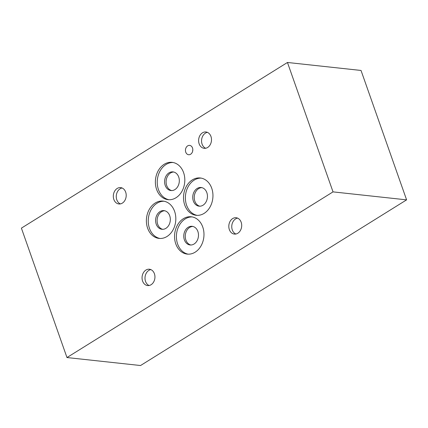 <?xml version="1.0" encoding="UTF-8"?>
<svg xmlns="http://www.w3.org/2000/svg" width="428" height="428" viewBox="0 0 428 428"><rect width="100%" height="100%" fill="white"/><g stroke="black" fill="none" stroke-linecap="round" stroke-linejoin="round"><path stroke-width="0.64" d="M21.4 228.14L287.455 62.472L361.029 70.454L406.6 199.86L140.544 365.528L66.971 357.546L21.4 228.14M173.715 172.019A9.384 7.335 -83.8 0 0 170.51 173.014A9.384 7.335 -83.8 0 0 166.123 182.676A9.384 7.335 -83.8 0 0 171.698 190.578M169.012 172.848A9.384 7.335 96.2 0 1 172.971 171.89A9.384 7.335 96.2 0 1 179.252 182.007A9.384 7.335 96.2 0 1 170.943 190.546A9.384 7.335 96.2 0 1 164.668 182.991A9.384 7.335 96.2 0 1 169.012 172.848M201.85 187.641A9.384 7.335 -83.8 0 0 198.646 188.63A9.384 7.335 -83.8 0 0 194.259 198.298A9.384 7.335 -83.8 0 0 199.839 206.2M197.148 188.47A9.384 7.335 96.2 0 1 201.107 187.507A9.384 7.335 96.2 0 1 207.387 197.629A9.384 7.335 96.2 0 1 199.084 206.168A9.384 7.335 96.2 0 1 192.803 198.608A9.384 7.335 96.2 0 1 197.148 188.47M164.721 210.758A9.384 7.335 -83.8 0 0 161.517 211.753A9.384 7.335 -83.8 0 0 157.13 221.415A9.384 7.335 -83.8 0 0 162.71 229.322M160.019 211.587A9.384 7.335 96.2 0 1 163.978 210.63A9.384 7.335 96.2 0 1 170.258 220.746A9.384 7.335 96.2 0 1 161.955 229.29A9.384 7.335 96.2 0 1 155.674 221.731A9.384 7.335 96.2 0 1 160.019 211.587M192.878 226.444A9.384 7.335 -83.8 0 0 189.674 227.439A9.384 7.335 -83.8 0 0 185.287 237.101A9.384 7.335 -83.8 0 0 190.867 245.009M188.176 227.279A9.384 7.335 96.2 0 1 192.135 226.316A9.384 7.335 96.2 0 1 198.415 236.438A9.384 7.335 96.2 0 1 190.112 244.977A9.384 7.335 96.2 0 1 183.831 237.417A9.384 7.335 96.2 0 1 188.176 227.279M164.052 201.235A18.768 14.67 -83.8 0 0 157.071 203.22A18.768 14.67 -83.8 0 0 148.323 222.913A18.768 14.67 -83.8 0 0 160.013 238.476M155.209 203.022A18.768 14.67 96.2 0 1 163.127 201.096A18.768 14.67 96.2 0 1 175.689 216.215A18.768 14.67 96.2 0 1 166.995 236.491A18.768 14.67 96.2 0 1 159.077 238.417A18.768 14.67 96.2 0 1 146.515 223.298A18.768 14.67 96.2 0 1 155.209 203.022M173.046 162.496A18.768 14.67 -83.8 0 0 166.064 164.48A18.768 14.67 -83.8 0 0 157.317 184.174A18.768 14.67 -83.8 0 0 169.006 199.737M164.202 164.277A18.768 14.67 96.2 0 1 172.12 162.356A18.768 14.67 96.2 0 1 184.682 177.476A18.768 14.67 96.2 0 1 175.988 197.752A18.768 14.67 96.2 0 1 168.07 199.678A18.768 14.67 96.2 0 1 155.508 184.559A18.768 14.67 96.2 0 1 164.202 164.277M192.215 216.921A18.768 14.67 -83.8 0 0 185.233 218.911A18.768 14.67 -83.8 0 0 176.48 238.599A18.768 14.67 -83.8 0 0 188.176 254.168M183.366 218.708A18.768 14.67 96.2 0 1 191.284 216.782A18.768 14.67 96.2 0 1 203.846 231.901A18.768 14.67 96.2 0 1 195.157 252.178A18.768 14.67 96.2 0 1 187.239 254.104A18.768 14.67 96.2 0 1 174.678 238.984A18.768 14.67 96.2 0 1 183.366 218.708M201.181 178.118A18.768 14.67 -83.8 0 0 194.2 180.102A18.768 14.67 -83.8 0 0 185.452 199.79A18.768 14.67 -83.8 0 0 197.142 215.359M192.338 179.899A18.768 14.67 96.2 0 1 200.256 177.978A18.768 14.67 96.2 0 1 212.818 193.092A18.768 14.67 96.2 0 1 204.124 213.374A18.768 14.67 96.2 0 1 196.206 215.295A18.768 14.67 96.2 0 1 183.644 200.181A18.768 14.67 96.2 0 1 192.338 179.899M192.814 149.773A4.692 3.665 -83.8 0 0 192.664 151.132M187.662 145.878A4.692 3.665 96.2 0 1 189.641 145.397A4.692 3.665 96.2 0 1 192.782 149.174A4.692 3.665 96.2 0 1 190.604 154.246A4.692 3.665 96.2 0 1 188.625 154.727A4.692 3.665 96.2 0 1 185.484 150.945A4.692 3.665 96.2 0 1 187.662 145.878M237.588 218.114A8.223 6.425 -83.8 0 0 235.614 218.895A8.223 6.425 -83.8 0 0 231.751 226.829A8.223 6.425 -83.8 0 0 235.865 234.02M232.672 218.574A8.223 6.425 96.2 0 1 236.138 217.734A8.223 6.425 96.2 0 1 241.643 224.352A8.223 6.425 96.2 0 1 237.834 233.239A8.223 6.425 96.2 0 1 234.367 234.079A8.223 6.425 96.2 0 1 228.868 227.455A8.223 6.425 96.2 0 1 232.672 218.574M122.098 187.994A8.223 6.425 -83.8 0 0 120.124 188.775A8.223 6.425 -83.8 0 0 116.261 196.714A8.223 6.425 -83.8 0 0 120.37 203.899M117.181 188.459A8.223 6.425 96.2 0 1 120.648 187.614A8.223 6.425 96.2 0 1 126.148 194.237A8.223 6.425 96.2 0 1 122.344 203.118A8.223 6.425 96.2 0 1 118.877 203.958A8.223 6.425 96.2 0 1 113.372 197.34A8.223 6.425 96.2 0 1 117.181 188.459M150.833 269.603A8.223 6.425 -83.8 0 0 148.864 270.384A8.223 6.425 -83.8 0 0 144.996 278.323A8.223 6.425 -83.8 0 0 149.11 285.508M145.921 270.063A8.223 6.425 96.2 0 1 149.388 269.223A8.223 6.425 96.2 0 1 154.888 275.846A8.223 6.425 96.2 0 1 151.084 284.727A8.223 6.425 96.2 0 1 147.612 285.567A8.223 6.425 96.2 0 1 142.112 278.949A8.223 6.425 96.2 0 1 145.921 270.063M207.387 132.354A8.223 6.425 -83.8 0 0 205.413 133.135A8.223 6.425 -83.8 0 0 201.551 141.074A8.223 6.425 -83.8 0 0 205.665 148.259M202.471 132.819A8.223 6.425 96.2 0 1 205.938 131.974A8.223 6.425 96.2 0 1 211.443 138.597A8.223 6.425 96.2 0 1 207.634 147.478A8.223 6.425 96.2 0 1 204.167 148.318A8.223 6.425 96.2 0 1 198.667 141.7A8.223 6.425 96.2 0 1 202.471 132.819M287.455 62.472L333.027 191.878L66.971 357.546M333.027 191.878L406.6 199.86"/></g></svg>
